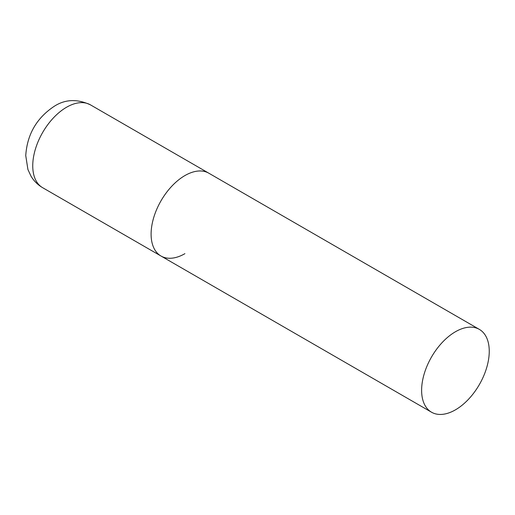 <?xml version="1.0" encoding="UTF-8"?>
<svg xmlns="http://www.w3.org/2000/svg" width="515" height="515" viewBox="0 0 515 515"><rect width="100%" height="100%" fill="white"/><g stroke="black" fill="none" stroke-linecap="round" stroke-linejoin="round"><path stroke-width="0.77" d="M184.917 253.663A47.824 27.61 -60 0 1 161.008 256.032A47.824 27.61 -60 0 1 153.676 217.71A47.824 27.61 -60 0 1 184.917 175.57A47.824 27.61 -60 0 1 208.826 173.201A47.824 27.61 120 0 0 171.978 186.012A47.824 27.61 120 0 0 151.101 234.138A47.824 27.61 120 0 0 161.008 256.032L42.655 187.705A47.824 27.61 -60 0 1 35.323 149.382A47.824 27.61 -60 0 1 66.564 107.242A47.824 27.61 -60 0 1 90.479 104.873C77.424 98.822 65.469 99.215 54.609 106.058C36.777 117.768 27.153 134.286 25.75 155.607L27.919 169.512L31.016 176.182C33.906 181.003 37.788 184.846 42.655 187.705M489.25 351.275A47.824 27.61 120 0 0 479.343 329.381A47.824 27.61 120 0 0 442.494 342.198A47.824 27.61 120 0 0 421.618 390.319A47.824 27.61 120 0 0 431.525 412.212A47.824 27.61 120 0 0 468.373 399.402A47.824 27.61 120 0 0 489.25 351.275M479.343 329.381L90.479 104.873M161.008 256.032L431.525 412.212"/></g></svg>

